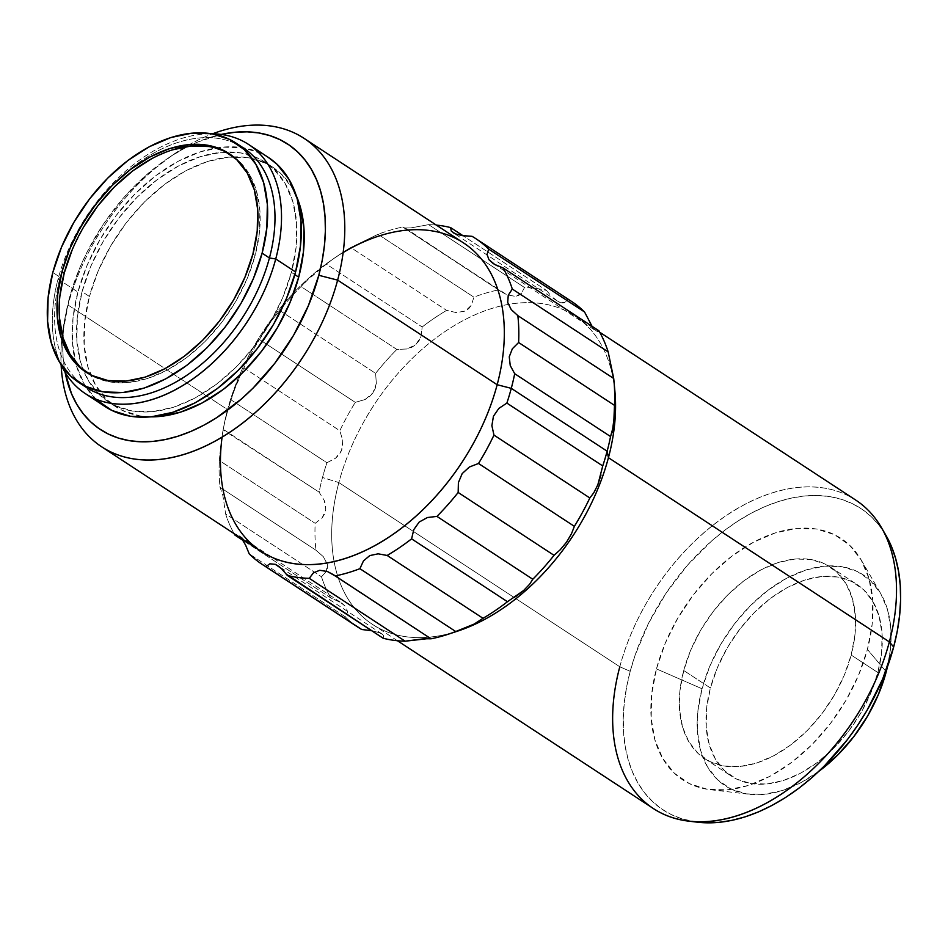 <?xml version="1.0" encoding="UTF-8"?>
<svg xmlns="http://www.w3.org/2000/svg" width="948" height="948" viewBox="0 0 948 948"><rect width="100%" height="100%" fill="white"/><g stroke="black" fill="none" stroke-linecap="round" stroke-linejoin="round"><path stroke-width="0.71" stroke-dasharray="4.74 3.56" d="M683.733 670.497A114.566 73.944 123.3 0 1 830.27 566.963A114.566 73.944 123.3 0 1 851.174 655.044L877.848 672.535A114.566 73.944 -56.7 0 0 856.956 584.454A114.566 73.944 -56.7 0 0 710.419 687.999L683.733 670.497L710.419 687.999L717.411 667.605L727.353 647.709L739.867 629.057L754.454 612.372L770.582 598.295L787.598 587.369L804.876 580.022L821.738 576.514L837.546 577L851.671 581.456L863.604 589.703L872.847 601.435L879.08 616.2L882.043 633.418L881.628 652.437L877.848 672.535L870.856 692.929L860.914 712.825L848.413 731.477L833.813 748.162L817.697 762.239L800.669 773.165L783.392 780.512L766.529 784.02L750.733 783.534L736.596 779.078L724.675 770.831L715.42 759.099L709.187 744.334L706.224 727.116L706.639 708.085L710.419 687.999A114.566 73.944 -56.7 0 0 731.311 776.08A114.566 73.944 -56.7 0 0 877.848 672.535L851.174 655.044A114.566 73.944 123.3 0 1 704.637 758.578A114.566 73.944 123.3 0 1 683.733 670.497L679.953 690.594L679.538 709.614L682.513 726.843L688.734 741.597L697.989 753.328L709.91 761.576L724.047 766.031L739.843 766.517L756.705 763.022L773.983 755.663L791.011 744.737L807.127 730.671L821.726 713.986L834.228 695.334L844.182 675.426L851.174 655.044L854.942 634.947L855.357 615.927L852.394 598.698L846.173 583.944L836.918 572.213L824.997 563.965L810.86 559.51L795.064 559.024L778.201 562.519L760.924 569.878L743.896 580.804L727.78 594.87L713.18 611.555L700.667 630.207L690.725 650.115L683.733 670.497M656.454 668.897L702.041 688.769A126.025 81.338 -56.7 0 0 749.275 794.258A126.025 81.338 -56.7 0 0 818.942 771.257L801.321 782.444L782.313 790.537L763.768 794.388L746.384 793.855L730.837 788.961L717.719 779.884L707.552 766.979L700.69 750.745L697.432 731.797L697.894 710.87L702.041 688.769L656.454 668.897L665.259 643.206L677.796 618.132L693.557 594.621L711.948 573.611L732.259 555.872L753.707 542.102L775.476 532.847L796.723 528.427L816.631 529.043L834.441 534.648L849.467 545.053L861.116 559.83L868.972 578.422L872.705 600.131L872.184 624.092L867.42 649.416A144.357 93.177 123.3 0 1 710.562 789.731A144.357 93.177 123.3 0 1 656.454 668.897A144.357 93.177 123.3 0 1 753.802 542.055A144.357 93.177 123.3 0 1 861.199 559.972A144.357 93.177 123.3 0 1 867.42 649.416L858.604 675.106L846.078 700.181L830.318 723.68L811.926 744.701L791.616 762.441L770.167 776.199L748.399 785.465L727.152 789.874L707.244 789.269L689.433 783.652L674.407 773.26L662.747 758.483L654.902 739.878L651.169 718.181L651.691 694.209L656.454 668.897M885.799 671.255L867.42 649.416L885.799 671.255M453.215 632.494A184.457 119.057 123.3 0 1 372.505 624.388A184.457 119.057 123.3 0 1 338.863 482.579L619.802 666.776L630.207 671.314A180.274 116.355 -56.7 0 0 697.775 822.224M855.724 500.082A184.457 119.057 -56.7 0 0 619.802 666.776A184.457 119.057 -56.7 0 0 653.445 808.585M222.081 437.182A184.457 119.057 123.3 0 1 224.166 424.479A184.457 119.057 123.3 0 1 227.591 409.619L68.055 305.019A184.457 119.057 123.3 0 1 212.625 133.787A184.457 119.057 -56.7 0 0 172.785 154.927A184.457 119.057 -56.7 0 0 68.055 305.019L63.694 328.269L62.758 342.714L63.078 356.614L65.128 372.422A170.711 110.181 123.3 0 1 66.147 312.082A170.711 110.181 123.3 0 1 69.323 298.336L68.055 305.019A184.457 119.057 -56.7 0 0 64.63 319.879A184.457 119.057 -56.7 0 0 61.122 364.85A184.457 119.057 123.3 0 1 68.055 305.019L227.591 409.619A184.457 119.057 -56.7 0 0 261.233 551.428M294.852 274.624L291.38 272.349A143.207 92.43 123.3 0 1 108.226 401.774A143.207 92.43 123.3 0 1 83.377 370.324A143.207 92.43 123.3 0 1 82.097 291.676L89.42 296.475A143.207 92.43 -56.7 0 0 115.538 406.574A143.207 92.43 -56.7 0 0 151.265 416.847L139.806 415.888L122.138 410.318L107.243 400.009L95.677 385.35L87.891 366.9L84.182 345.368L84.704 321.597L89.42 296.475L82.097 291.676L90.842 266.198L103.273 241.313L118.903 218.004L137.152 197.148L157.297 179.563L178.579 165.912L200.17 156.716L221.251 152.332L240.993 152.948L258.662 158.506L273.569 168.827L285.135 183.485L292.92 201.936L296.617 223.467L296.108 247.238L291.38 272.349L282.646 297.838L270.216 322.711L254.574 346.032L236.336 366.876L216.191 384.473L194.909 398.124L173.318 407.32L152.237 411.693L132.483 411.088L114.815 405.519L99.919 395.209L88.354 380.539L80.568 362.1L76.859 340.569L77.38 316.786L82.097 291.676A143.207 92.43 123.3 0 1 226.525 152.012A143.207 92.43 123.3 0 1 265.262 162.262A143.207 92.43 123.3 0 1 291.38 272.349L294.852 274.624M268.414 157.463A148.943 96.139 -56.7 0 0 217.376 147.781A148.943 96.139 -56.7 0 0 77.914 292.067L58.077 279.056A148.943 96.139 123.3 0 1 211.819 133.763A148.943 96.139 -56.7 0 0 58.077 279.056L60.151 277.29A143.207 92.43 123.3 0 1 64.642 262.786A143.207 92.43 123.3 0 1 120.408 177.738A143.207 92.43 -56.7 0 0 64.654 262.75A143.207 92.43 -56.7 0 0 60.151 277.29L52.827 272.491L60.151 277.29A143.207 92.43 -56.7 0 0 82.701 384.852A143.207 92.43 123.3 0 1 60.151 277.29L58.077 279.056A148.943 96.139 -56.7 0 0 60.791 364.115A148.943 96.139 123.3 0 1 58.077 279.056L77.914 292.067A148.943 96.139 -56.7 0 0 75.852 363.617A148.943 96.139 -56.7 0 0 105.074 406.574M209.153 146.537L225.269 151.621L238.86 161.018L249.407 174.396L256.505 191.223L259.882 210.859L259.42 232.544L255.107 255.45L252.915 254.017L255.107 255.45A130.611 84.301 -56.7 0 0 231.288 155.034A130.611 84.301 -56.7 0 0 230.174 154.334M361.733 629.508A194.767 125.717 123.3 0 1 345.096 616.71L347.643 612.207L346.044 606.886L339.716 601.814L330.745 597.915A194.767 125.717 123.3 0 1 321.491 576.799L326.349 571.348L327.463 567.947L327.321 564.19L323.292 556.642L315.945 550.207A194.767 125.717 123.3 0 1 315.174 523.332L322.178 517.857L324.56 514.136L325.78 509.834L325.674 505.225L324.346 500.615L319.097 492.142A194.767 125.717 123.3 0 1 322.51 477.496L338.863 482.579A184.457 119.057 -56.7 0 0 457.991 631.001M371.652 630.681L379.674 632.79L371.652 630.681M382.186 634.117L379.674 632.79L383.49 635.504L382.186 634.117M383.739 636.89L383.49 635.504L383.146 638.241L383.739 636.89M430.712 638.549L429.562 638.442L430.712 638.549M237.889 535.028L234.879 535.051L237.889 535.028L241.823 538.701L238.623 535.442L341.541 602.928L330.745 597.915L242.949 540.348L330.745 597.915A194.767 125.717 -56.7 0 1 321.491 576.799L326.349 571.348L327.321 564.19L323.292 556.642L315.945 550.207L220.078 487.343L222.91 495.757L225.624 513.946A194.767 125.717 -56.7 0 0 234.073 533.617A194.767 125.717 123.3 0 1 225.624 513.946L321.491 576.799L225.624 513.946L222.91 495.757L220.078 487.343A194.767 125.717 123.3 0 1 219.308 460.479A194.767 125.717 -56.7 0 0 220.078 487.343L315.945 550.207A194.767 125.717 -56.7 0 1 315.174 523.332L322.178 517.857L325.78 509.834L324.346 500.615L319.097 492.142L223.112 429.871L224.166 424.479M219.794 455.668L219.308 460.479L315.174 523.332L219.308 460.479L220.292 450.762L219.794 455.668M220.813 445.963L220.292 450.762L220.813 445.963M221.891 437.36L221.358 441.413L221.891 437.36M222.851 431.281L222.401 433.959L222.851 431.281M226.643 414.632A194.767 125.717 -56.7 0 0 223.23 429.29A194.767 125.717 123.3 0 1 226.643 414.632L227.591 409.619L226.643 414.632A194.767 125.717 123.3 0 1 231.051 399.89A194.767 125.717 -56.7 0 0 226.643 414.632M614.932 391.631A184.457 119.057 -56.7 0 0 508.27 304.426A184.457 119.057 -56.7 0 0 338.863 482.579L322.51 477.496A194.767 125.717 123.3 0 1 326.918 462.743L335.628 458.18L339.123 454.685L341.612 450.383L342.809 445.536L342.773 440.488L339.822 430.724A194.767 125.717 123.3 0 1 355.275 402.355A194.767 125.717 -56.7 0 0 339.822 430.724L243.956 367.871A194.767 125.717 123.3 0 1 259.42 339.502L355.275 402.355L365.075 399.535L369.4 396.762L372.884 393.005L375.218 388.467L376.332 383.502L375.621 373.37A194.767 125.717 123.3 0 1 396.856 349.445A194.767 125.717 -56.7 0 0 375.621 373.37L279.755 310.506A194.767 125.717 123.3 0 1 293.003 294.97A194.767 125.717 123.3 0 1 301.002 286.58L396.856 349.445L406.976 348.971L411.728 347.335L415.84 344.622L418.969 340.913L420.983 336.552L422.192 326.977A194.767 125.717 123.3 0 1 446.638 310.387A194.767 125.717 -56.7 0 0 422.192 326.977L326.325 264.125A194.767 125.717 123.3 0 1 350.772 247.535L446.638 310.387L456.272 312.591L465.29 311.062L468.798 308.61L471.346 305.292L473.893 297.162A194.767 125.717 123.3 0 1 498.612 289.898A194.767 125.717 -56.7 0 0 473.893 297.162L378.027 234.31A194.767 125.717 123.3 0 1 402.746 227.046L507.014 294.804L515.285 296.368L518.698 295.444L521.341 293.489L524.517 287.505A194.767 125.717 123.3 0 1 546.51 290.455L463.062 235.744L546.51 290.455A194.767 125.717 -56.7 0 0 524.517 287.505L428.65 224.652A194.767 125.717 123.3 0 1 436.353 225.103A194.767 125.717 -56.7 0 0 428.65 224.652L410.828 227.911L405.211 227.994L402.746 227.046A194.767 125.717 -56.7 0 0 378.027 234.31L350.772 247.535A194.767 125.717 -56.7 0 0 337.215 256.161A194.767 125.717 -56.7 0 0 326.325 264.125L311.382 276.176L301.002 286.58A194.767 125.717 -56.7 0 0 293.003 294.97A194.767 125.717 -56.7 0 0 279.755 310.506L268.438 324.572L259.42 339.502A194.767 125.717 -56.7 0 0 243.956 367.871L237.166 381.949L231.051 399.89L326.918 462.743A194.767 125.717 -56.7 0 0 322.51 477.496A194.767 125.717 -56.7 0 0 319.097 492.142L223.23 429.29M463.513 242.913A184.457 119.057 -56.7 0 0 293.868 292.612A184.457 119.057 -56.7 0 0 239.169 376.036A184.457 119.057 -56.7 0 0 227.591 409.619A184.457 119.057 123.3 0 1 239.169 376.036A184.457 119.057 123.3 0 1 293.868 292.612A184.457 119.057 123.3 0 1 332.31 259.527A184.457 119.057 123.3 0 1 343.14 252.559M341.541 602.928L346.044 606.886L347.643 612.207L345.096 616.71L249.229 553.857L345.096 616.71A194.767 125.717 -56.7 0 0 358.036 627.221M571.62 301.476A194.767 125.717 -56.7 0 0 567.923 299.189L472.057 236.325L567.923 299.189L564.937 302.566L567.923 299.189M598.046 331.492L598.911 330.781L596.873 331.433L598.046 331.492M595.332 330.39L593.412 328.233L595.332 330.39M592.038 326.278L593.412 328.233L592.038 326.278M562.638 303.005L564.937 302.566L559.782 302.341L562.638 303.005M556.512 300.516L559.782 302.341L553.099 297.731L556.512 300.516M549.733 294.307L546.51 290.455L549.733 294.307M72.202 249.834L83.543 227.141M152.225 158.363L171.92 149.974M86.979 372.777A130.611 84.301 -56.7 0 0 88.057 373.488A130.611 84.301 -56.7 0 0 255.107 255.45L247.132 278.7L235.803 301.381L221.536 322.652L204.898 341.671L186.531 357.716L167.121 370.17L147.426 378.548L128.193 382.542L110.181 381.985L94.065 376.913L80.473 367.504M59.451 317.675L59.925 295.977M243.316 147.864A143.207 92.43 -56.7 0 0 120.432 177.703A143.207 92.43 123.3 0 1 239.571 145.613M268.035 157.214L261.541 153.564L243.174 147.77L222.626 147.141L200.703 151.692L178.248 161.255L156.112 175.451L135.161 193.748L116.189 215.445L99.931 239.69L87.003 265.558L77.914 292.067L72.996 318.184L72.463 342.915L76.314 365.3L84.408 384.497L96.435 399.748M296.262 195.726A143.207 92.43 -56.7 0 0 272.586 167.061A143.207 92.43 -56.7 0 0 89.42 296.475L98.165 270.998L110.596 246.113L126.226 222.804L144.475 201.948L164.62 184.362L185.903 170.711L207.494 161.516L228.563 157.131L248.317 157.747L265.985 163.305L280.892 173.626L292.458 188.285L296.25 195.715M69.323 298.336L79.739 267.952L86.635 252.962L103.439 224.095L123.726 197.646L146.727 174.622L171.541 155.91L184.327 148.398L197.22 142.224L221.168 134.438A170.711 110.181 123.3 0 0 166.244 159.43A170.711 110.181 123.3 0 0 69.323 298.336M883.595 531.555A180.274 116.355 -56.7 0 0 749.299 514.266A180.274 116.355 -56.7 0 0 630.207 671.314L619.802 666.776L338.863 482.579A184.457 119.057 123.3 0 1 508.27 304.426A184.457 119.057 123.3 0 1 574.784 315.874A184.457 119.057 123.3 0 1 614.399 386.666M619.802 666.776A184.457 119.057 123.3 0 1 744.18 504.715A184.457 119.057 123.3 0 1 881.427 527.598M885.894 535.288L879.08 525.251L871.236 516.66L862.336 509.443L852.477 503.684L841.741 499.406L830.235 496.669L818.077 495.496L805.373 495.911L792.255 497.89L778.841 501.421L765.261 506.469L751.657 512.986L738.148 520.914L724.865 530.181L711.948 540.68L687.667 564.996L666.243 592.927L648.491 623.405L635.101 655.258L630.207 671.314L626.581 687.264L624.27 702.93L623.274 718.181L623.618 732.863L625.289 746.834L628.275 759.964L632.553 772.122L638.075 783.19L644.794 793.061L652.639 801.641L661.538 808.857L671.397 814.628L682.133 818.906L697.645 822.2M887.47 666.728A126.025 81.338 -56.7 0 0 880.799 593.685A126.025 81.338 -56.7 0 0 787.03 578.043A126.025 81.338 -56.7 0 0 702.041 688.769L709.744 666.337L720.681 644.45L734.439 623.938L750.496 605.582L768.224 590.094L786.947 578.079L805.954 569.997L824.499 566.146L841.883 566.679L857.43 571.573L870.548 580.65L880.728 593.555L887.577 609.789L890.836 628.737L890.385 649.664L887.482 666.728M319.772 570.281L327.427 571.526M309.273 578.327L313.48 572.805M431.044 638.798L333.151 574.524M283.002 570.115L286.438 574.239M381.878 633.904L278.748 566.312M483.018 618.309L480.304 620.644M515.605 596.695L507.464 601.719M532.788 579.252L529.6 584.276M574.37 526.341L571.502 533.712M593.815 492.759L589.834 497.973M602.738 465.942L600.961 475.055M612.242 432.632L610.559 436.554M614.482 405.365L614.411 415.378M487.023 254.348L488.694 249.134M500.71 267.158L497.297 265.784M493.268 263.591L596.873 331.433M557.033 300.86L453.085 232.698L451.236 230.992L450.644 227.603M461.581 235.519L457.043 234.464M405.211 227.994L500.911 291.498L507.014 294.804L515.285 296.368L521.341 293.489L524.517 287.505L428.65 224.652L410.828 227.911L405.211 227.994M500.911 291.498L402.746 227.046M354.493 245.71L350.772 247.535L446.638 310.387L456.272 312.591L465.29 311.062L471.346 305.292L473.893 297.162L378.027 234.31L354.493 245.71M305.209 282.006L301.002 286.58L396.856 349.445L406.976 348.971L415.84 344.622L420.983 336.552L422.192 326.977L326.325 264.125L305.209 282.006M263.283 332.499L259.42 339.502L355.275 402.355L365.075 399.535L372.884 393.005L376.332 383.502L375.621 373.37L279.755 310.506L268.438 324.572L263.283 332.499M233.801 391.109L231.051 399.89L326.918 462.743L335.628 458.18L341.612 450.383L342.773 440.488L339.822 430.724L243.956 367.871L233.801 391.109M242.321 539.4L245.627 545.171M830.27 566.963L856.956 584.454M710.562 789.731L749.275 794.258M397.437 640.73L372.505 624.388M64.63 319.879L66.147 312.082M115.538 406.574L108.226 401.774M229.084 153.6L231.288 155.034M337.215 256.161L332.31 259.527M85.853 372.054L88.057 373.488M272.586 167.061L265.262 162.262M172.785 154.927L166.244 159.43M599.717 332.227L574.784 315.874M861.199 559.972L880.799 593.685M704.637 758.578L731.311 776.08"/><path stroke-width="1.42" d="M887.482 666.728L878.535 694.185L867.598 716.084L853.84 736.596L837.783 754.952L818.942 771.257A126.025 81.338 -56.7 0 0 886.226 671.765L885.799 671.255L886.226 671.765A126.025 81.338 -56.7 0 0 887.47 666.728M688.935 821.181L697.775 822.224A180.274 116.355 -56.7 0 0 893.668 646.986L889.366 641.891A184.457 119.057 123.3 0 1 688.935 821.181A184.457 119.057 123.3 0 1 619.802 666.776M397.437 640.73L653.445 808.585A184.457 119.057 -56.7 0 0 889.366 641.891L608.438 457.683A184.457 119.057 123.3 0 1 453.215 632.494M101.697 446.828L261.233 551.428A184.457 119.057 -56.7 0 0 497.167 384.722L337.63 280.122A184.457 119.057 123.3 0 1 101.697 446.828A184.457 119.057 123.3 0 1 61.122 364.85A184.457 119.057 -56.7 0 0 184.078 454.424A184.457 119.057 -56.7 0 0 337.63 280.122L318.801 275.299A170.711 110.181 123.3 0 1 185.772 433.485A170.711 110.181 123.3 0 1 65.128 372.422L71.538 393.787L76.776 404.275L83.128 413.624L90.558 421.753L98.983 428.579L108.321 434.042L118.488 438.094L129.378 440.678L140.897 441.792L152.924 441.401L165.355 439.528L178.058 436.187L190.915 431.399L203.796 425.225L216.594 417.724L241.408 399.013L253.187 387.981L274.932 363.12L293.572 335.331L308.384 305.671L318.801 275.299L337.63 280.122A184.457 119.057 -56.7 0 0 212.625 133.787A184.457 119.057 123.3 0 1 303.988 138.313A184.457 119.057 123.3 0 1 337.63 280.122L497.167 384.722A184.457 119.057 123.3 0 1 329.311 562.591A184.457 119.057 123.3 0 1 222.081 437.182M298.703 277.148L294.852 274.624L298.703 277.148A143.207 92.43 -56.7 0 0 296.262 195.726L300.243 206.735L303.941 228.267L303.419 252.038L298.703 277.148A143.207 92.43 -56.7 0 1 151.265 416.847L159.56 416.492L180.641 412.119L202.232 402.924L223.503 389.273L243.66 371.675L261.897 350.831L277.539 327.51L289.958 302.637L298.703 277.148M85.237 393.562L105.074 406.574A148.943 96.139 -56.7 0 0 295.575 271.969L275.738 258.958A148.943 96.139 123.3 0 1 85.237 393.562A148.943 96.139 123.3 0 1 60.791 364.115A148.943 96.139 -56.7 0 0 170.83 392.105A148.943 96.139 -56.7 0 0 275.738 258.958L269.433 257.963A143.207 92.43 123.3 0 1 82.701 384.852A143.207 92.43 -56.7 0 0 86.268 387.376A143.207 92.43 -56.7 0 0 269.433 257.963L262.11 253.163A143.207 92.43 123.3 0 1 78.957 382.577A143.207 92.43 123.3 0 1 52.827 272.491L61.573 247.001L74.003 222.128L89.633 198.819L107.882 177.963L128.027 160.366L149.31 146.715L170.901 137.519L191.982 133.147L211.724 133.751L229.392 139.32L244.3 149.63L255.865 164.3L263.651 182.739L267.348 204.27L266.838 228.053L262.11 253.163L253.377 278.641L240.946 303.526L225.304 326.835L207.067 347.691L186.922 365.276L165.639 378.939L144.049 388.123L122.967 392.508L103.213 391.891L85.545 386.334L70.65 376.012L59.084 361.354L51.299 342.903L47.59 321.372L48.111 297.601L52.827 272.491A143.207 92.43 123.3 0 1 235.993 143.065A143.207 92.43 123.3 0 1 262.11 253.163L269.433 257.963A143.207 92.43 -56.7 0 0 243.316 147.864L235.993 143.065M62.035 271.638A130.611 84.301 123.3 0 1 229.084 153.6A130.611 84.301 123.3 0 1 252.915 254.017A130.611 84.301 123.3 0 1 85.853 372.054A130.611 84.301 123.3 0 1 62.035 271.638L64.227 273.071L62.035 271.638L57.721 294.544L57.259 316.229L60.636 335.865L67.735 352.692L78.281 366.07L91.873 375.467L107.989 380.551L126.001 381.096L145.222 377.114L164.916 368.725L184.327 356.27L202.706 340.225L219.344 321.206L233.611 299.947L244.94 277.254L252.915 254.017L257.216 231.111L257.69 209.413L254.313 189.79L247.215 172.963L236.668 159.584L223.076 150.175L206.96 145.103L188.948 144.546L169.716 148.54L150.021 156.918L130.623 169.372L112.243 185.417L95.606 204.436L81.338 225.707L70.01 248.388L62.035 271.638M230.174 154.334A130.611 84.301 -56.7 0 0 64.227 273.071L72.202 249.834M241.633 538.44L245.627 545.171L249.229 553.857A194.767 125.717 -56.7 0 0 265.867 566.655A194.767 125.717 123.3 0 1 262.169 564.368L358.036 627.221A194.767 125.717 -56.7 0 0 361.733 629.508L371.652 630.681L361.733 629.508L265.867 566.655L269.872 563.811L275.276 564.321L281.402 568.527L287.28 575.389A194.767 125.717 -56.7 0 0 309.273 578.327L313.48 572.805L319.772 570.281L327.427 571.526L335.177 575.934A194.767 125.717 -56.7 0 0 359.896 568.682L363.463 560.932L369.767 555.587L378.145 553.822L387.151 555.457A194.767 125.717 -56.7 0 0 411.598 538.855L413.79 529.612L419.217 522.016L427.441 517.525L436.933 516.399A194.767 125.717 -56.7 0 0 458.168 492.474L458.394 482.627L462.174 473.621L469.355 467.02L478.503 463.477A194.767 125.717 -56.7 0 0 493.967 435.108L491.882 425.652L493.446 416.231L498.849 408.41L506.872 403.09A194.767 125.717 -56.7 0 0 511.28 388.348L607.147 451.201A194.767 125.717 123.3 0 1 602.738 465.942L597.856 484.736L593.815 492.759L589.834 497.973A194.767 125.717 123.3 0 1 574.37 526.341L571.502 533.712L566.572 542.114L560.256 549.733L554.035 555.327A194.767 125.717 123.3 0 1 532.788 579.252L529.6 584.276L523.616 590.509L507.464 601.719A194.767 125.717 123.3 0 1 483.018 618.309L474.166 624.068L455.751 631.534A194.767 125.717 123.3 0 1 448.297 634.212A194.767 125.717 123.3 0 1 431.044 638.798A194.767 125.717 -56.7 0 0 455.751 631.534L359.896 568.682A194.767 125.717 123.3 0 1 335.177 575.934L431.044 638.798L424.171 638.751L405.14 641.192A194.767 125.717 123.3 0 1 383.146 638.241A194.767 125.717 -56.7 0 0 405.14 641.192L309.273 578.327A194.767 125.717 123.3 0 1 287.28 575.389L383.146 638.241L286.438 574.239M448.297 634.212L457.991 631.001A184.457 119.057 -56.7 0 0 608.438 457.683L607.147 451.201A194.767 125.717 -56.7 0 0 610.559 436.554L514.693 373.702A194.767 125.717 123.3 0 1 511.28 388.348L497.167 384.722L511.28 388.348A194.767 125.717 -56.7 0 0 514.693 373.702L510.237 365.549L509.254 356.78L512.358 348.757L518.615 342.501A194.767 125.717 -56.7 0 0 517.845 315.637L511.221 309.581L507.701 302.436L508.246 295.255L512.299 289.033A194.767 125.717 -56.7 0 0 503.044 267.928L494.738 264.48L488.978 259.74L487.023 254.348L488.694 249.134A194.767 125.717 -56.7 0 0 472.057 236.325L462.766 235.697L455.336 233.86L451.236 230.992L450.644 227.603A194.767 125.717 -56.7 0 0 436.353 225.103A194.767 125.717 123.3 0 1 450.644 227.603L463.062 235.744L450.644 227.603M235.756 534.719L234.879 535.051L242.949 540.348L234.879 535.051A194.767 125.717 123.3 0 1 234.073 533.617A194.767 125.717 -56.7 0 0 234.879 535.051L236.289 534.66M343.14 252.559A184.457 119.057 123.3 0 1 497.167 384.722A184.457 119.057 -56.7 0 0 463.513 242.913L303.988 138.313M262.169 564.368A194.767 125.717 123.3 0 1 249.229 553.857L245.627 545.171M488.694 249.134L584.561 311.987A194.767 125.717 -56.7 0 0 571.62 301.476L475.754 238.612A194.767 125.717 123.3 0 1 488.694 249.134L584.561 311.987L592.038 326.278L584.561 311.987A194.767 125.717 123.3 0 0 567.923 299.189M461.581 235.519L472.057 236.325A194.767 125.717 123.3 0 1 475.754 238.612M500.71 267.158L503.044 267.928L598.911 330.781A194.767 125.717 123.3 0 1 608.166 351.898A194.767 125.717 -56.7 0 0 598.911 330.781L503.044 267.928A194.767 125.717 123.3 0 1 512.299 289.033L608.166 351.898L612.835 374.282L613.712 378.489L517.845 315.637A194.767 125.717 123.3 0 1 518.615 342.501L614.482 405.365A194.767 125.717 -56.7 0 0 613.712 378.489A194.767 125.717 123.3 0 1 614.008 381.463A194.767 125.717 123.3 0 1 614.482 405.365L613.676 425.285L610.559 436.554A194.767 125.717 123.3 0 1 607.147 451.201L511.28 388.348A194.767 125.717 123.3 0 1 506.872 403.09L602.738 465.942A194.767 125.717 -56.7 0 0 607.147 451.201L608.438 457.683A184.457 119.057 -56.7 0 0 614.932 391.631L614.008 381.463M574.37 526.341A194.767 125.717 -56.7 0 0 589.834 497.973L493.967 435.108A194.767 125.717 123.3 0 1 478.503 463.477L574.37 526.341L478.503 463.477L469.355 467.02L462.174 473.621L458.394 482.627L458.168 492.474A194.767 125.717 123.3 0 1 436.933 516.399L532.788 579.252A194.767 125.717 -56.7 0 0 554.035 555.327L458.168 492.474L554.035 555.327L560.256 549.733L566.572 542.114L571.502 533.712M483.018 618.309A194.767 125.717 -56.7 0 0 507.464 601.719L411.598 538.855A194.767 125.717 123.3 0 1 387.151 555.457L483.018 618.309L387.151 555.457L378.145 553.822L369.767 555.587L363.463 560.932L359.896 568.682L455.751 631.534L474.166 624.068L480.304 620.644M83.543 227.141L97.798 205.882L114.435 186.863L132.815 170.818L152.225 158.363M171.92 149.974L191.141 145.992L209.153 146.537M80.473 367.504L69.927 354.125L62.829 337.298L59.451 317.675M59.925 295.977L64.227 273.071A130.611 84.301 -56.7 0 0 86.979 372.777M239.571 145.613A143.207 92.43 123.3 0 1 269.433 257.963L275.738 258.958A148.943 96.139 -56.7 0 0 211.819 133.763A148.943 96.139 123.3 0 1 248.577 144.452A148.943 96.139 123.3 0 1 275.738 258.958L295.575 271.969A148.943 96.139 -56.7 0 0 268.414 157.463L248.577 144.452M96.435 399.748L111.935 410.472L130.314 416.255L150.851 416.895L172.773 412.333L195.241 402.781L217.365 388.573L238.327 370.277L257.299 348.591L273.557 324.346L286.486 298.466L295.575 271.969L300.48 245.84L301.026 221.121L297.174 198.725L289.081 179.539L277.041 164.288L268.035 157.214M221.168 134.438L235.199 132.222L247.227 131.843L258.745 132.945L269.635 135.54L279.802 139.581L289.14 145.044L297.565 151.881L304.995 160.011L311.359 169.36L316.585 179.836L320.637 191.354L323.469 203.784L325.046 217.009L325.377 230.921L324.429 245.354L322.237 260.202L318.801 275.299A170.711 110.181 123.3 0 0 221.168 134.438M614.399 386.666A184.457 119.057 123.3 0 1 608.438 457.683L889.366 641.891A184.457 119.057 -56.7 0 0 855.724 500.082L599.717 332.227M885.906 535.3L881.427 527.598A184.457 119.057 123.3 0 1 889.366 641.891L893.668 646.986A180.274 116.355 -56.7 0 0 885.906 535.3A180.274 116.355 -56.7 0 0 883.595 531.555M697.645 822.2L718.501 822.402L731.619 820.423L745.033 816.892L758.613 811.844L772.217 805.314L785.726 797.386L798.998 788.132L811.926 777.633L824.369 765.984L847.334 739.736L857.632 725.374L867.017 710.384L882.659 679.076L893.668 646.986L897.282 631.048L899.605 615.37L900.6 600.12L900.256 585.449L898.586 571.466L895.599 558.348L891.321 546.19L885.799 535.122M327.427 571.526L333.151 574.524L431.044 638.798M313.48 572.805L319.772 570.281M429.562 638.442L405.14 641.192L309.273 578.327M278.748 566.312L283.002 570.115M361.733 629.508L265.867 566.655L269.872 563.811L275.276 564.321L277.965 565.766M507.464 601.719L411.598 538.855L413.79 529.612L419.217 522.016L427.441 517.525L436.933 516.399L532.788 579.252M529.6 584.276L523.616 590.509L515.605 596.695M589.834 497.973L493.967 435.108L491.882 425.652L493.446 416.231L498.849 408.41L506.872 403.09L602.738 465.942M600.961 475.055L597.856 484.736L593.815 492.759M610.559 436.554L514.693 373.702L510.237 365.549L509.254 356.78L512.358 348.757L518.615 342.501L614.482 405.365M614.411 415.378L612.242 432.632M508.246 295.255L512.299 289.033L608.166 351.898L613.712 378.489L517.845 315.637L511.221 309.581L507.701 302.436L508.246 295.255M497.297 265.784L493.268 263.591L488.978 259.74L487.023 254.348M457.043 234.464L453.085 232.698M241.823 538.701L242.321 539.4M86.268 387.376L78.957 382.577"/></g></svg>

